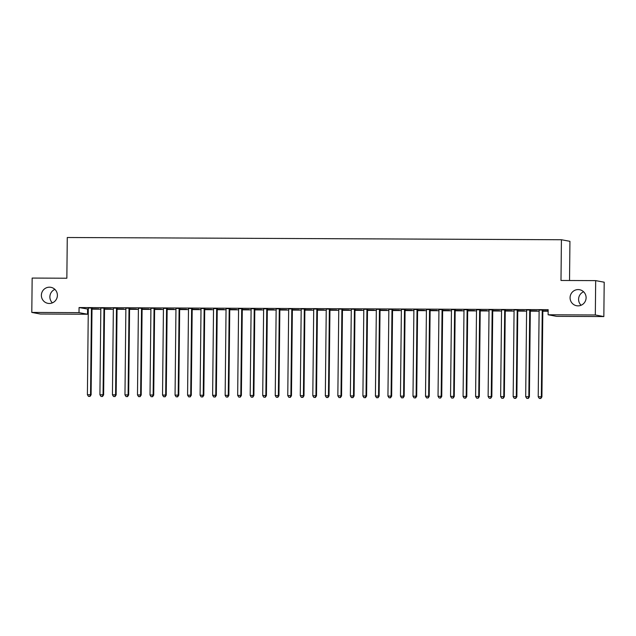 <?xml version="1.0" encoding="UTF-8"?>
<svg xmlns="http://www.w3.org/2000/svg" width="636" height="636" viewBox="0 0 636 636"><rect width="100%" height="100%" fill="white"/><g stroke="black" fill="none" stroke-linecap="round" stroke-linejoin="round"><path stroke-width="0.95" d="M52.391 302.863A8.149 8.014 100.5 0 1 54.903 289.38M57.399 295.366A8.149 8.014 100.5 0 1 47.899 303.34A8.149 8.014 100.5 0 1 41.372 295.295A8.149 8.014 100.5 0 1 50.872 287.321A8.149 8.014 100.5 0 1 57.399 295.366M581.097 305.256A8.149 8.014 100.5 0 1 583.61 291.773M586.106 297.759A8.149 8.014 100.5 0 1 576.606 305.733A8.149 8.014 100.5 0 1 570.079 297.688A8.149 8.014 100.5 0 1 579.579 289.714A8.149 8.014 100.5 0 1 586.106 297.759M87.585 309.136L87.529 314.232L40.322 314.017L31.8 312.427L32.158 278.067L66.852 278.226L67.273 237.506L561.421 239.74L560.992 280.468L595.678 280.619L604.2 282.209L603.842 316.569L556.627 316.354L548.113 314.772L548.16 309.676L79.063 307.554L88.293 309.144M92.005 309.16L100.822 309.199M104.527 309.215L113.343 309.255M117.048 309.271L125.864 309.311M129.569 309.327L138.386 309.366M142.098 309.382L150.907 309.422M154.62 309.438L163.436 309.478M167.141 309.501L175.957 309.541M179.662 309.557L188.479 309.597M192.183 309.613L201 309.653M204.705 309.668L213.521 309.708M217.234 309.724L226.042 309.764M229.755 309.78L238.572 309.819M242.276 309.835L251.093 309.875M254.798 309.891L263.614 309.939M267.319 309.955L276.135 309.994M279.84 310.01L288.657 310.05M292.369 310.066L301.178 310.106M304.89 310.122L313.707 310.161M317.412 310.177L326.228 310.217M329.933 310.233L338.75 310.273M342.454 310.288L351.271 310.328M354.983 310.352L363.792 310.392M367.505 310.408L376.321 310.447M380.026 310.463L388.842 310.503M392.547 310.519L401.364 310.559M405.068 310.575L413.885 310.614M417.59 310.63L426.406 310.67M430.119 310.686L438.927 310.726M442.64 310.742L451.457 310.789M455.161 310.805L463.978 310.845M467.683 310.861L476.499 310.901M480.204 310.917L489.02 310.956M492.725 310.972L501.542 311.012M505.254 311.028L514.063 311.068M517.776 311.084L526.592 311.123M530.297 311.139L539.113 311.179M542.818 311.203L548.145 311.227M569.53 280.5L569.936 241.322L561.421 239.74M104.527 308.913L111.332 308.945L104.535 308.81M104.701 308.078L100.711 308.062M129.577 309.024L136.382 309.056L129.577 308.921M129.752 308.19L125.753 308.174M154.62 309.136L161.425 309.168L154.62 309.032M154.794 308.301L150.796 308.285M179.662 309.255L186.475 309.279L179.67 309.144M179.837 308.42L175.846 308.396M204.713 309.366L211.518 309.398L204.713 309.263M204.887 308.532L200.889 308.516M229.755 309.478L236.56 309.509L229.755 309.374M229.93 308.643L225.931 308.627M254.805 309.589L261.611 309.621L254.805 309.486M254.972 308.754L250.982 308.738M279.848 309.708L286.653 309.74L279.848 309.605M280.023 308.873L276.024 308.85M304.89 309.819L311.696 309.851L304.89 309.716M305.065 308.985L301.074 308.969M329.941 309.931L336.746 309.963L329.941 309.827M330.108 309.096L326.117 309.08M354.983 310.042L361.789 310.074L354.983 309.939M355.158 309.207L351.159 309.191M380.026 310.161L386.831 310.193L380.026 310.058M380.201 309.327L376.21 309.303M405.076 310.273L411.882 310.304L405.076 310.169M405.243 309.438L401.252 309.422M430.119 310.384L436.924 310.416L430.119 310.281M430.294 309.549L426.295 309.533M455.161 310.503L461.967 310.527L455.161 310.392M455.336 309.668L451.345 309.645M480.212 310.614L487.017 310.646L480.212 310.511M480.379 309.78L476.388 309.764M505.254 310.726L512.06 310.758L505.254 310.622M505.429 309.891L501.43 309.875M530.297 310.837L537.11 310.869L530.305 310.734M530.472 310.002L526.481 309.986M542.993 310.058L539.002 310.042M548.153 310.925L542.826 310.893M548.153 310.813L542.826 310.789M517.95 309.947L513.96 309.931M517.776 310.781L524.581 310.813L517.776 310.678M492.908 309.835L488.909 309.819M492.733 310.67L499.538 310.702L492.733 310.567M467.858 309.724L463.867 309.7M467.691 310.559L474.496 310.591L467.691 310.455M442.815 309.605L438.816 309.589M442.64 310.44L449.445 310.471L442.64 310.336M417.773 309.494L413.774 309.478M417.598 310.328L424.403 310.36L417.598 310.225M392.722 309.382L388.731 309.366M392.547 310.217L399.36 310.249L392.555 310.114M367.68 309.271L363.681 309.247M367.505 310.106L374.31 310.13L367.505 309.994M342.637 309.152L338.638 309.136M342.462 309.986L349.267 310.018L342.462 309.883M317.587 309.04L313.596 309.024M317.412 309.875L324.225 309.907L317.42 309.772M292.544 308.929L288.545 308.913M292.369 309.764L299.174 309.796L292.369 309.66M267.494 308.818L263.503 308.794M267.327 309.653L274.132 309.676L267.327 309.541M242.451 308.699L238.46 308.683M242.276 309.533L249.081 309.565L242.276 309.43M217.409 308.587L213.41 308.571M217.234 309.422L224.039 309.454L217.234 309.319M192.358 308.476L188.367 308.452M192.191 309.311L198.996 309.342L192.191 309.207M167.316 308.365L163.325 308.341M167.141 309.191L173.946 309.223L167.141 309.088M142.273 308.245L138.274 308.229M142.098 309.08L148.904 309.112L142.098 308.977M117.223 308.134L113.232 308.118M117.056 308.969L123.861 309.001L117.056 308.865M92.18 308.023L88.181 307.999M92.005 308.858L98.811 308.889L92.005 308.754M31.8 312.427L79.007 312.642L87.529 314.232M595.678 280.619L595.32 314.979L603.842 316.569M79.063 307.554L79.007 312.642M548.113 314.772L595.32 314.979M542.421 309.955L542.341 310.137A1.272 1.248 -79.5 0 0 542.246 310.614L541.347 396.769L538.215 396.761L539.121 310.599A1.272 1.248 -79.5 0 0 539.034 310.13L538.962 309.939M543.041 309.955L542.921 310.249A1.272 1.248 -79.5 0 0 542.826 310.726L541.92 396.88L541.347 396.769L540.56 398.454L539.312 398.446L540.56 398.454M540.791 398.494L541.92 396.88M538.215 396.761L539.312 398.446M529.899 309.899L529.82 310.082A1.272 1.248 -79.5 0 0 529.724 310.559L528.826 396.713L525.694 396.697L526.592 310.543A1.272 1.248 -79.5 0 0 526.513 310.066L526.441 309.883M530.519 309.899L530.4 310.193A1.272 1.248 -79.5 0 0 530.305 310.67L529.398 396.824L528.826 396.713L528.039 398.398L526.791 398.39L528.039 398.398M528.27 398.438L529.398 396.824M525.694 396.697L526.791 398.39M517.378 309.843L517.299 310.026A1.272 1.248 -79.5 0 0 517.203 310.503L516.305 396.657L513.173 396.641L514.071 310.487A1.272 1.248 -79.5 0 0 513.991 310.01L513.912 309.827M517.99 309.843L517.871 310.137A1.272 1.248 -79.5 0 0 517.776 310.606L516.877 396.761L516.305 396.657L515.518 398.343L514.262 398.335L515.518 398.343M515.748 398.382L516.877 396.761M513.173 396.641L514.262 398.335M504.849 309.788L504.777 309.971A1.272 1.248 -79.5 0 0 504.682 310.447L503.776 396.602L500.651 396.586L501.55 310.432A1.272 1.248 -79.5 0 0 501.462 309.955L501.391 309.772M505.469 309.788L505.35 310.082A1.272 1.248 -79.5 0 0 505.254 310.551L504.356 396.705L503.776 396.602L502.997 398.287L501.74 398.279L502.997 398.287M503.227 398.327L504.356 396.705M500.651 396.586L501.74 398.279M492.328 309.732L492.256 309.915A1.272 1.248 -79.5 0 0 492.161 310.392L491.254 396.546L488.122 396.53L489.028 310.376A1.272 1.248 -79.5 0 0 488.941 309.899L488.869 309.716M492.948 309.732L492.828 310.018A1.272 1.248 -79.5 0 0 492.733 310.495L491.835 396.649L491.254 396.546L490.475 398.223L489.219 398.223L490.475 398.223M490.706 398.271L491.835 396.649M488.122 396.53L489.219 398.223M479.806 309.668L479.735 309.859A1.272 1.248 -79.5 0 0 479.639 310.336L478.733 396.49L475.601 396.474L476.507 310.32A1.272 1.248 -79.5 0 0 476.42 309.843L476.348 309.653M480.426 309.676L480.307 309.963A1.272 1.248 -79.5 0 0 480.212 310.44L479.305 396.594L478.733 396.49L477.946 398.168L476.698 398.168L477.946 398.168M478.177 398.216L479.305 396.594M475.601 396.474L476.698 398.168M467.285 309.613L467.206 309.804A1.272 1.248 -79.5 0 0 467.11 310.273L466.212 396.435L463.08 396.419L463.986 310.265A1.272 1.248 -79.5 0 0 463.898 309.788L463.827 309.597M467.905 309.621L467.786 309.907A1.272 1.248 -79.5 0 0 467.691 310.384L466.784 396.538L466.212 396.435L465.425 398.112L464.177 398.104L465.425 398.112M465.655 398.152L466.784 396.538M463.08 396.419L464.177 398.104M454.764 309.557L454.684 309.748A1.272 1.248 -79.5 0 0 454.589 310.217L453.691 396.371L450.558 396.363L451.457 310.201A1.272 1.248 -79.5 0 0 451.377 309.732L451.306 309.541M455.376 309.557L455.265 309.851A1.272 1.248 -79.5 0 0 455.169 310.328L454.263 396.482L453.691 396.371L452.904 398.057L451.655 398.049L452.904 398.057M453.134 398.096L454.263 396.482M450.558 396.363L451.655 398.049M442.243 309.501L442.163 309.684A1.272 1.248 -79.5 0 0 442.068 310.161L441.169 396.315L438.037 396.3L438.935 310.145A1.272 1.248 -79.5 0 0 438.848 309.676L438.776 309.486M442.855 309.501L442.736 309.796A1.272 1.248 -79.5 0 0 442.64 310.273L441.742 396.427L441.169 396.315L440.382 398.001L439.126 397.993L440.382 398.001M440.613 398.041L441.742 396.427M438.037 396.3L439.126 397.993M429.713 309.446L429.642 309.629A1.272 1.248 -79.5 0 0 429.546 310.106L428.64 396.26L425.516 396.244L426.414 310.09A1.272 1.248 -79.5 0 0 426.327 309.613L426.255 309.43M430.333 309.446L430.214 309.74A1.272 1.248 -79.5 0 0 430.119 310.209L429.221 396.371L428.64 396.26L427.861 397.945L426.605 397.937L427.861 397.945M428.092 397.985L429.221 396.371M425.516 396.244L426.605 397.937M417.192 309.39L417.121 309.573A1.272 1.248 -79.5 0 0 417.025 310.05L416.119 396.204L412.987 396.188L413.893 310.034A1.272 1.248 -79.5 0 0 413.805 309.557L413.734 309.374M417.812 309.39L417.693 309.684A1.272 1.248 -79.5 0 0 417.598 310.153L416.699 396.308L416.119 396.204L415.34 397.89L414.084 397.882L415.34 397.89M415.57 397.929L416.699 396.308M412.987 396.188L414.084 397.882M404.671 309.335L404.591 309.517A1.272 1.248 -79.5 0 0 404.496 309.994L403.598 396.149L400.465 396.133L401.372 309.978A1.272 1.248 -79.5 0 0 401.284 309.501L401.213 309.319M405.291 309.335L405.172 309.621A1.272 1.248 -79.5 0 0 405.076 310.098L404.17 396.252L403.598 396.149L402.811 397.826L401.562 397.826L402.811 397.826M403.041 397.874L404.17 396.252M400.465 396.133L401.562 397.826M392.15 309.271L392.07 309.462A1.272 1.248 -79.5 0 0 391.975 309.939L391.076 396.093L387.944 396.077L388.842 309.923A1.272 1.248 -79.5 0 0 388.763 309.446L388.691 309.255M392.77 309.279L392.651 309.565A1.272 1.248 -79.5 0 0 392.555 310.042L391.649 396.196L391.076 396.093L390.289 397.77L389.041 397.77L390.289 397.77M390.52 397.818L391.649 396.196M387.944 396.077L389.041 397.77M379.628 309.215L379.549 309.406A1.272 1.248 -79.5 0 0 379.454 309.875L378.555 396.037L375.423 396.021L376.321 309.867A1.272 1.248 -79.5 0 0 376.242 309.39L376.17 309.199M380.241 309.223L380.129 309.509A1.272 1.248 -79.5 0 0 380.034 309.986L379.128 396.141L378.555 396.037L377.768 397.715L376.52 397.707L377.768 397.715M377.999 397.762L379.128 396.141M375.423 396.021L376.52 397.707M367.099 309.16L367.028 309.35A1.272 1.248 -79.5 0 0 366.932 309.819L366.026 395.974L362.902 395.966L363.8 309.812A1.272 1.248 -79.5 0 0 363.713 309.335L363.641 309.144M367.719 309.168L367.6 309.454A1.272 1.248 -79.5 0 0 367.505 309.931L366.606 396.085L366.026 395.974L365.247 397.659L363.991 397.651L365.247 397.659M365.477 397.699L366.606 396.085M362.902 395.966L363.991 397.651M354.578 309.104L354.506 309.287A1.272 1.248 -79.5 0 0 354.411 309.764L353.505 395.918L350.372 395.91L351.279 309.748A1.272 1.248 -79.5 0 0 351.191 309.279L351.12 309.088M355.198 309.104L355.079 309.398A1.272 1.248 -79.5 0 0 354.983 309.875L354.085 396.029L353.505 395.918L352.726 397.603L351.47 397.595L352.726 397.603M352.956 397.643L354.085 396.029M350.372 395.91L351.47 397.595M342.057 309.048L341.985 309.231A1.272 1.248 -79.5 0 0 341.89 309.708L340.983 395.862L337.851 395.846L338.757 309.692A1.272 1.248 -79.5 0 0 338.67 309.215L338.598 309.032M342.677 309.048L342.558 309.342A1.272 1.248 -79.5 0 0 342.462 309.819L341.564 395.974L340.983 395.862L340.196 397.548L338.948 397.54L340.196 397.548M340.427 397.587L341.564 395.974M337.851 395.846L338.948 397.54M329.535 308.993L329.456 309.175A1.272 1.248 -79.5 0 0 329.361 309.653L328.462 395.807L325.33 395.791L326.236 309.637A1.272 1.248 -79.5 0 0 326.149 309.16L326.077 308.977M330.156 308.993L330.036 309.287A1.272 1.248 -79.5 0 0 329.941 309.756L329.035 395.91L328.462 395.807L327.675 397.492L326.427 397.484L327.675 397.492M327.906 397.532L329.035 395.91M325.33 395.791L326.427 397.484M317.014 308.937L316.935 309.12A1.272 1.248 -79.5 0 0 316.839 309.597L315.941 395.751L312.809 395.735L313.707 309.581A1.272 1.248 -79.5 0 0 313.627 309.104L313.556 308.921M317.634 308.937L317.515 309.231A1.272 1.248 -79.5 0 0 317.42 309.7L316.513 395.854L315.941 395.751L315.154 397.436L313.906 397.428L315.154 397.436M315.384 397.476L316.513 395.854M312.809 395.735L313.906 397.428M304.493 308.881L304.413 309.064A1.272 1.248 -79.5 0 0 304.318 309.541L303.42 395.695L300.287 395.679L301.186 309.525A1.272 1.248 -79.5 0 0 301.098 309.048L301.027 308.865M305.105 308.881L304.986 309.168A1.272 1.248 -79.5 0 0 304.89 309.645L303.992 395.799L303.42 395.695L302.633 397.373L301.377 397.373L302.633 397.373M302.863 397.421L303.992 395.799M300.287 395.679L301.377 397.373M291.964 308.818L291.892 309.009A1.272 1.248 -79.5 0 0 291.797 309.486L290.89 395.64L287.766 395.624L288.665 309.47A1.272 1.248 -79.5 0 0 288.577 308.993L288.505 308.802M292.584 308.826L292.465 309.112A1.272 1.248 -79.5 0 0 292.369 309.589L291.471 395.743L290.89 395.64L290.111 397.317L288.855 397.317L290.111 397.317M290.342 397.365L291.471 395.743M287.766 395.624L288.855 397.317M279.442 308.762L279.371 308.953A1.272 1.248 -79.5 0 0 279.276 309.422L278.369 395.584L275.237 395.568L276.143 309.414A1.272 1.248 -79.5 0 0 276.056 308.937L275.984 308.746M280.063 308.77L279.943 309.056A1.272 1.248 -79.5 0 0 279.848 309.533L278.95 395.687L278.369 395.584L277.59 397.262L276.334 397.254L277.59 397.262M277.821 397.301L278.95 395.687M275.237 395.568L276.334 397.254M266.921 308.706L266.85 308.897A1.272 1.248 -79.5 0 0 266.754 309.366L265.848 395.52L262.716 395.513L263.622 309.35A1.272 1.248 -79.5 0 0 263.535 308.881L263.463 308.691M267.541 308.706L267.422 309.001A1.272 1.248 -79.5 0 0 267.327 309.478L266.42 395.632L265.848 395.52L265.061 397.206L263.813 397.198L265.061 397.206M265.291 397.246L266.42 395.632M262.716 395.513L263.813 397.198M254.4 308.651L254.32 308.834A1.272 1.248 -79.5 0 0 254.225 309.311L253.327 395.465L250.194 395.449L251.101 309.295A1.272 1.248 -79.5 0 0 251.013 308.826L250.942 308.635M255.02 308.651L254.901 308.945A1.272 1.248 -79.5 0 0 254.805 309.422L253.899 395.576L253.327 395.465L252.54 397.15L251.292 397.142L252.54 397.15M252.77 397.19L253.899 395.576M250.194 395.449L251.292 397.142M241.879 308.595L241.799 308.778A1.272 1.248 -79.5 0 0 241.704 309.255L240.805 395.409L237.673 395.393L238.572 309.239A1.272 1.248 -79.5 0 0 238.492 308.762L238.421 308.579M242.491 308.595L242.38 308.889A1.272 1.248 -79.5 0 0 242.284 309.358L241.378 395.52L240.805 395.409L240.018 397.095L238.77 397.087L240.018 397.095M240.249 397.134L241.378 395.52M237.673 395.393L238.77 397.087M229.358 308.54L229.278 308.722A1.272 1.248 -79.5 0 0 229.183 309.199L228.276 395.354L225.152 395.338L226.05 309.183A1.272 1.248 -79.5 0 0 225.963 308.706L225.891 308.524M229.97 308.54L229.85 308.834A1.272 1.248 -79.5 0 0 229.755 309.303L228.857 395.457L228.276 395.354L227.497 397.039L226.241 397.031L227.497 397.039M227.728 397.079L228.857 395.457M225.152 395.338L226.241 397.031M216.828 308.484L216.757 308.667A1.272 1.248 -79.5 0 0 216.661 309.144L215.755 395.298L212.631 395.282L213.529 309.128A1.272 1.248 -79.5 0 0 213.442 308.651L213.37 308.468M217.448 308.484L217.329 308.77A1.272 1.248 -79.5 0 0 217.234 309.247L216.335 395.401L215.755 395.298L214.976 396.975L213.72 396.975L214.976 396.975M215.207 397.023L216.335 395.401M212.631 395.282L213.72 396.975M204.307 308.42L204.236 308.611A1.272 1.248 -79.5 0 0 204.14 309.088L203.234 395.242L200.101 395.226L201.008 309.072A1.272 1.248 -79.5 0 0 200.92 308.595L200.849 308.404M204.927 308.428L204.808 308.714A1.272 1.248 -79.5 0 0 204.713 309.191L203.814 395.346L203.234 395.242L202.455 396.92L201.199 396.92L202.455 396.92M202.685 396.967L203.814 395.346M200.101 395.226L201.199 396.92M191.786 308.365L191.706 308.555A1.272 1.248 -79.5 0 0 191.611 309.024L190.713 395.187L187.58 395.171L188.487 309.017A1.272 1.248 -79.5 0 0 188.399 308.54L188.328 308.349M192.406 308.373L192.287 308.659A1.272 1.248 -79.5 0 0 192.191 309.136L191.285 395.29L190.713 395.187L189.926 396.864L188.677 396.856L189.926 396.864M190.156 396.912L191.285 395.29M187.58 395.171L188.677 396.856M179.265 308.309L179.185 308.5A1.272 1.248 -79.5 0 0 179.09 308.969L178.191 395.123L175.059 395.115L175.957 308.961A1.272 1.248 -79.5 0 0 175.878 308.484L175.806 308.293M179.885 308.317L179.765 308.603A1.272 1.248 -79.5 0 0 179.67 309.08L178.764 395.234L178.191 395.123L177.404 396.808L176.156 396.8L177.404 396.808M177.635 396.848L178.764 395.234M175.059 395.115L176.156 396.8M166.743 308.253L166.664 308.436A1.272 1.248 -79.5 0 0 166.568 308.913L165.67 395.067L162.538 395.059L163.436 308.897A1.272 1.248 -79.5 0 0 163.357 308.428L163.277 308.237M167.355 308.253L167.244 308.547A1.272 1.248 -79.5 0 0 167.149 309.024L166.242 395.179L165.67 395.067L164.883 396.753L163.627 396.745L164.883 396.753M165.114 396.792L166.242 395.179M162.538 395.059L163.627 396.745M154.214 308.198L154.143 308.38A1.272 1.248 -79.5 0 0 154.047 308.858L153.141 395.012L150.017 394.996L150.915 308.842A1.272 1.248 -79.5 0 0 150.827 308.365L150.756 308.182M154.834 308.198L154.715 308.492A1.272 1.248 -79.5 0 0 154.62 308.969L153.721 395.123L153.141 395.012L152.362 396.697L151.106 396.689L152.362 396.697M152.592 396.737L153.721 395.123M150.017 394.996L151.106 396.689M141.693 308.142L141.621 308.325A1.272 1.248 -79.5 0 0 141.526 308.802L140.62 394.956L137.487 394.94L138.394 308.786A1.272 1.248 -79.5 0 0 138.306 308.309L138.235 308.126M142.313 308.142L142.194 308.436A1.272 1.248 -79.5 0 0 142.098 308.905L141.2 395.059L140.62 394.956L139.841 396.641L138.584 396.633L139.841 396.641M140.071 396.681L141.2 395.059M137.487 394.94L138.584 396.633M129.172 308.086L129.1 308.269A1.272 1.248 -79.5 0 0 129.005 308.746L128.098 394.9L124.966 394.884L125.872 308.73A1.272 1.248 -79.5 0 0 125.785 308.253L125.713 308.07M129.792 308.086L129.672 308.38A1.272 1.248 -79.5 0 0 129.577 308.85L128.671 395.004L128.098 394.9L127.311 396.586L126.063 396.578L127.311 396.586M127.542 396.625L128.671 395.004M124.966 394.884L126.063 396.578M116.65 308.031L116.571 308.214A1.272 1.248 -79.5 0 0 116.475 308.691L115.577 394.845L112.445 394.829L113.351 308.675A1.272 1.248 -79.5 0 0 113.264 308.198L113.192 308.015M117.27 308.031L117.151 308.317A1.272 1.248 -79.5 0 0 117.056 308.794L116.15 394.948L115.577 394.845L114.79 396.522L113.542 396.522L114.79 396.522M115.021 396.57L116.15 394.948M112.445 394.829L113.542 396.522M104.129 307.967L104.05 308.158A1.272 1.248 -79.5 0 0 103.954 308.635L103.056 394.789L99.924 394.773L100.822 308.619A1.272 1.248 -79.5 0 0 100.742 308.142L100.671 307.951M104.749 307.975L104.63 308.261A1.272 1.248 -79.5 0 0 104.535 308.738L103.628 394.892L103.056 394.789L102.269 396.466L101.021 396.466L102.269 396.466M102.499 396.514L103.628 394.892M99.924 394.773L101.021 396.466M91.608 307.911L91.528 308.102A1.272 1.248 -79.5 0 0 91.433 308.571L90.535 394.733L87.402 394.718L88.301 308.563A1.272 1.248 -79.5 0 0 88.213 308.086L88.142 307.896M92.22 307.919L92.101 308.206A1.272 1.248 -79.5 0 0 92.005 308.683L91.107 394.837L90.535 394.733L89.748 396.411L88.491 396.403L89.748 396.411M89.978 396.451L91.107 394.837M87.402 394.718L88.491 396.403M542.341 310.137L542.921 310.249M542.246 310.614L542.826 310.726M529.82 310.082L530.4 310.193M529.724 310.559L530.305 310.67M517.299 310.026L517.871 310.137M517.203 310.503L517.776 310.606M504.777 309.971L505.35 310.082M504.682 310.447L505.254 310.551M492.256 309.915L492.828 310.018M492.161 310.392L492.733 310.495M479.735 309.859L480.307 309.963M479.639 310.336L480.212 310.44M467.206 309.804L467.786 309.907M467.11 310.273L467.691 310.384M454.684 309.748L455.265 309.851M454.589 310.217L455.169 310.328M442.163 309.684L442.736 309.796M442.068 310.161L442.64 310.273M429.642 309.629L430.214 309.74M429.546 310.106L430.119 310.209M417.121 309.573L417.693 309.684M417.025 310.05L417.598 310.153M404.591 309.517L405.172 309.621M404.496 309.994L405.076 310.098M392.07 309.462L392.651 309.565M391.975 309.939L392.555 310.042M379.549 309.406L380.129 309.509M379.454 309.875L380.034 309.986M367.028 309.35L367.6 309.454M366.932 309.819L367.505 309.931M354.506 309.287L355.079 309.398M354.411 309.764L354.983 309.875M341.985 309.231L342.558 309.342M341.89 309.708L342.462 309.819M329.456 309.175L330.036 309.287M329.361 309.653L329.941 309.756M316.935 309.12L317.515 309.231M316.839 309.597L317.42 309.7M304.413 309.064L304.986 309.168M304.318 309.541L304.89 309.645M291.892 309.009L292.465 309.112M291.797 309.486L292.369 309.589M279.371 308.953L279.943 309.056M279.276 309.422L279.848 309.533M266.85 308.897L267.422 309.001M266.754 309.366L267.327 309.478M254.32 308.834L254.901 308.945M254.225 309.311L254.805 309.422M241.799 308.778L242.38 308.889M241.704 309.255L242.284 309.358M229.278 308.722L229.85 308.834M229.183 309.199L229.755 309.303M216.757 308.667L217.329 308.77M216.661 309.144L217.234 309.247M204.236 308.611L204.808 308.714M204.14 309.088L204.713 309.191M191.706 308.555L192.287 308.659M191.611 309.024L192.191 309.136M179.185 308.5L179.765 308.603M179.09 308.969L179.67 309.08M166.664 308.436L167.244 308.547M166.568 308.913L167.149 309.024M154.143 308.38L154.715 308.492M154.047 308.858L154.62 308.969M141.621 308.325L142.194 308.436M141.526 308.802L142.098 308.905M129.1 308.269L129.672 308.38M129.005 308.746L129.577 308.85M116.571 308.214L117.151 308.317M116.475 308.691L117.056 308.794M104.05 308.158L104.63 308.261M103.954 308.635L104.535 308.738M91.528 308.102L92.101 308.206M91.433 308.571L92.005 308.683"/></g></svg>
